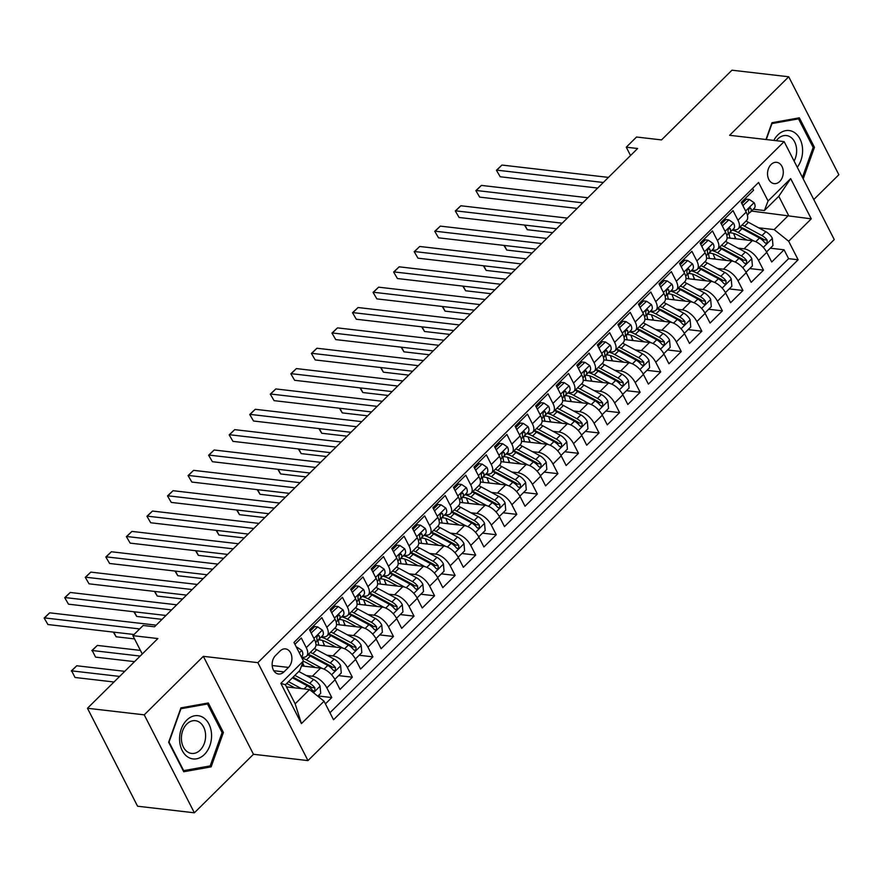 <?xml version="1.0" encoding="UTF-8"?>
<svg xmlns="http://www.w3.org/2000/svg" width="883" height="883" viewBox="0 0 883 883"><rect width="100%" height="100%" fill="white"/><g stroke="black" fill="none" stroke-linecap="round" stroke-linejoin="round"><path stroke-width="1.32" d="M771.069 164.514A10.717 7.837 96.6 0 0 767.702 175.993A10.717 7.837 96.6 0 0 774.17 183.631A10.717 7.837 96.6 0 0 779.744 181.457A10.717 7.837 96.6 0 0 783.111 169.966A10.717 7.837 96.6 0 0 776.643 162.329A10.717 7.837 96.6 0 0 771.069 164.514M813.784 199.547L838.85 174.735L788.729 76.777L731.941 70.198L661.533 139.911L636.544 137.02L626.268 147.196L630.539 155.529M307.979 760.594L834.258 239.558L784.137 141.611L257.858 662.647L307.979 760.594L253.465 754.281L203.344 656.334L144.238 714.844L194.37 812.802L253.465 754.281M194.37 812.802L137.582 806.223L87.461 708.265L157.869 638.552L132.88 635.661L142.262 654.005M144.238 714.844L87.461 708.265M752.625 188.355L753.574 190.231L741.245 202.439L746.19 212.097L737.967 220.242A13.4 6.755 45.3 0 1 738.309 228.708A13.4 6.755 45.3 0 1 734.303 229.779L732.758 229.602M737.967 220.242L733.022 210.584L720.683 222.792L725.627 232.45L717.404 240.595A13.4 6.755 45.3 0 1 717.747 249.061A13.4 6.755 45.3 0 1 713.74 250.132L712.195 249.955M717.404 240.595L712.46 230.938L700.131 243.145L705.075 252.803L696.853 260.949A13.4 6.755 45.3 0 1 697.195 269.414A13.4 6.755 45.3 0 1 693.188 270.485L691.643 270.308M696.853 260.949L691.908 251.291L679.568 263.498L684.513 273.156L676.29 281.302A13.4 6.755 45.3 0 1 676.632 289.767A13.4 6.755 45.3 0 1 672.625 290.838L671.08 290.662M676.29 281.302L671.345 271.633L659.016 283.851L663.961 293.509L655.738 301.655A13.4 6.755 45.3 0 1 656.08 310.121A13.4 6.755 45.3 0 1 652.073 311.191L650.528 311.015M655.738 301.655L650.793 291.986L638.453 304.205L643.398 313.862L635.175 322.008A13.4 6.755 45.3 0 1 635.517 330.474A13.4 6.755 45.3 0 1 631.511 331.544L629.965 331.368M635.175 322.008L630.23 312.339L617.901 324.558L622.846 334.216L614.623 342.361A13.4 6.755 45.3 0 1 614.965 350.827A13.4 6.755 45.3 0 1 610.948 351.898L609.413 351.721M614.623 342.361L609.678 332.692L597.338 344.911L602.283 354.569L594.06 362.714A13.4 6.755 45.3 0 1 594.402 371.18A13.4 6.755 45.3 0 1 590.396 372.251L588.851 372.074M594.06 362.714L589.116 353.045L576.787 365.264L581.731 374.922L573.509 383.067A13.4 6.755 45.3 0 1 573.84 391.533A13.4 6.755 45.3 0 1 569.833 392.604L568.299 392.427M573.509 383.067L568.564 373.399L556.224 385.617L561.169 395.275L552.946 403.421A13.4 6.755 45.3 0 1 553.288 411.886A13.4 6.755 45.3 0 1 549.281 412.957L547.736 412.78M552.946 403.421L548.001 393.752L535.661 405.97L540.606 415.628L532.383 423.774A13.4 6.755 45.3 0 1 532.725 432.24A13.4 6.755 45.3 0 1 528.718 433.31L527.184 433.134M532.383 423.774L527.438 414.105L515.109 426.323L520.054 435.981L511.831 444.127A13.4 6.755 45.3 0 1 512.173 452.593A13.4 6.755 45.3 0 1 508.166 453.663L506.621 453.487M511.831 444.127L506.886 434.458L494.546 446.677L499.491 456.334L491.268 464.48A13.4 6.755 45.3 0 1 491.61 472.946A13.4 6.755 45.3 0 1 487.604 474.016L486.058 473.84M491.268 464.48L486.323 454.811L473.994 467.03L478.939 476.688L470.716 484.833A13.4 6.755 45.3 0 1 471.058 493.299A13.4 6.755 45.3 0 1 467.052 494.37L465.507 494.193M470.716 484.833L465.771 475.164L453.432 487.383L458.376 497.041L450.153 505.186A13.4 6.755 45.3 0 1 450.496 513.652A13.4 6.755 45.3 0 1 446.489 514.723L444.944 514.546M450.153 505.186L445.209 495.518L432.88 507.736L437.825 517.394L429.602 525.54A13.4 6.755 45.3 0 1 429.944 534.005A13.4 6.755 45.3 0 1 425.937 535.076L424.392 534.899M429.602 525.54L424.657 515.871L412.317 528.089L417.262 537.747L409.039 545.893A13.4 6.755 45.3 0 1 409.381 554.358A13.4 6.755 45.3 0 1 405.374 555.429L403.829 555.252M409.039 545.893L404.094 536.224L391.765 548.442L396.71 558.1L388.487 566.246A13.4 6.755 45.3 0 1 388.829 574.712A13.4 6.755 45.3 0 1 384.822 575.782L383.277 575.606M388.487 566.246L383.542 556.577L371.202 568.795L376.147 578.453L367.924 586.599A13.4 6.755 45.3 0 1 368.266 595.065A13.4 6.755 45.3 0 1 364.26 596.135L362.714 595.959M367.924 586.599L362.979 576.93L350.65 589.149L355.595 598.806L347.372 606.952A13.4 6.755 45.3 0 1 347.714 615.418A13.4 6.755 45.3 0 1 343.697 616.489L342.163 616.301M347.372 606.952L342.427 597.283L330.087 609.502L335.032 619.16L326.809 627.305A13.4 6.755 45.3 0 1 327.151 635.771A13.4 6.755 45.3 0 1 323.145 636.842L321.6 636.654M326.809 627.305L321.865 617.636L309.536 629.844L314.48 639.513A13.4 6.755 45.3 0 1 314.823 647.979L306.6 656.124A13.4 6.755 45.3 0 1 302.582 657.195L301.456 657.062M325.408 703.872L331.787 697.559L318.046 695.97M301.556 665.914L320.562 668.111A13.4 6.755 45.3 0 1 335.065 679.755L340.01 689.413L352.35 677.206L338.608 675.616M315.971 644.844L341.125 647.758A13.4 6.755 -134.7 0 1 355.628 659.402L360.573 669.06L372.902 656.853L359.16 655.263M336.522 624.491L361.677 627.405A13.4 6.755 -134.7 0 1 376.18 639.049L381.125 648.707L393.465 636.5L379.723 634.91M357.085 604.138L382.24 607.051A13.4 6.755 -134.7 0 1 396.743 618.696L401.688 628.354L414.017 616.146L400.286 614.557M377.637 583.784L402.791 586.698A13.4 6.755 -134.7 0 1 417.295 598.343L422.24 608.001L434.579 595.793L420.838 594.204M398.2 563.431L423.354 566.345A13.4 6.755 -134.7 0 1 437.858 577.99L442.802 587.648L455.131 575.44L441.401 573.851M418.763 543.078L443.906 545.992A13.4 6.755 -134.7 0 1 458.409 557.637L463.354 567.294L475.694 555.087L461.952 553.498M439.315 522.725L464.469 525.639A13.4 6.755 -134.7 0 1 478.972 537.283L483.917 546.941L496.246 534.734L482.515 533.144M459.877 502.372L485.021 505.286A13.4 6.755 -134.7 0 1 499.535 516.93L504.48 526.588L516.809 514.381L503.067 512.791M480.429 482.019L505.584 484.933A13.4 6.755 -134.7 0 1 520.087 496.577L525.032 506.235L537.372 494.027L523.63 492.438M500.992 461.666L526.136 464.579A13.4 6.755 -134.7 0 1 540.65 476.224L545.595 485.882L557.924 473.674L544.182 472.085M521.544 441.312L546.698 444.226A13.4 6.755 -134.7 0 1 561.202 455.871L566.146 465.529L578.486 453.321L564.745 451.732M542.107 420.959L567.261 423.873A13.4 6.755 -134.7 0 1 581.765 435.518L586.709 445.187L599.038 432.968L585.297 431.379M562.659 400.606L587.813 403.52A13.4 6.755 -134.7 0 1 602.316 415.165L607.261 424.833L619.601 412.615L605.859 411.025M583.221 380.253L608.376 383.167A13.4 6.755 -134.7 0 1 622.879 394.811L627.824 404.48L640.153 392.262L626.411 390.672M603.773 359.9L628.928 362.814A13.4 6.755 -134.7 0 1 643.431 374.458L648.376 384.127L660.716 371.909L646.974 370.319M624.336 339.547L649.491 342.461A13.4 6.755 -134.7 0 1 663.994 354.105L668.939 363.774L681.268 351.555L667.526 349.966M644.888 319.193L670.042 322.107A13.4 6.755 -134.7 0 1 684.546 333.752L689.491 343.421L701.83 331.202L688.089 329.613M665.451 298.84L690.605 301.754A13.4 6.755 -134.7 0 1 705.109 313.399L710.053 323.068L722.382 310.849L708.652 309.26M686.003 278.487L711.157 281.401A13.4 6.755 -134.7 0 1 725.66 293.046L730.605 302.714L742.945 290.496L729.203 288.907M706.566 258.134L731.72 261.048A13.4 6.755 -134.7 0 1 746.223 272.692L751.168 282.361L763.497 270.143L749.766 268.553M132.88 635.661L143.156 625.484L154.514 626.798L637.625 148.51L626.268 147.196M283.962 671.897L288.487 667.416A10.386 7.594 96.6 0 0 291.743 656.301A10.386 7.594 96.6 0 0 285.474 648.895A10.386 7.594 96.6 0 0 280.088 651.003L275.562 655.484A10.386 7.594 96.6 0 0 272.306 666.61A10.386 7.594 96.6 0 0 278.564 674.005A10.386 7.594 96.6 0 0 283.962 671.897L273.796 670.716M764.391 210.529L768.067 200.993L758.574 182.461L293.973 642.438L303.454 660.97L299.79 670.506L285.397 684.755L295.154 703.817L309.547 689.568L324.05 701.212L333.531 719.744L798.133 259.768L788.651 241.236L774.148 229.591L788.541 215.342L778.784 196.28L764.391 210.529L753.309 209.249M768.067 200.993L790.671 178.609L811.267 218.852L788.651 241.236M324.05 701.212L301.434 723.596L280.849 683.354L303.454 660.97M738.033 248.145L744.049 248.84A13.4 6.755 45.3 0 1 758.552 260.485L763.497 270.143M727.128 237.792L752.272 240.695L744.049 248.84M717.482 268.498L723.497 269.194A13.4 6.755 45.3 0 1 738 280.838L742.945 290.496M696.919 288.851L702.934 289.547A13.4 6.755 45.3 0 1 717.438 301.191L722.382 310.849M676.367 309.205L682.382 309.9A13.4 6.755 45.3 0 1 696.886 321.544L701.83 331.202M655.804 329.558L661.82 330.253A13.4 6.755 45.3 0 1 676.323 341.898L681.268 351.555M635.252 349.911L641.268 350.606A13.4 6.755 45.3 0 1 655.771 362.251L660.716 371.909M614.689 370.264L620.705 370.959A13.4 6.755 45.3 0 1 635.208 382.604L640.153 392.262M594.138 390.617L600.153 391.312A13.4 6.755 45.3 0 1 614.656 402.957L619.601 412.615M573.575 410.97L579.59 411.666A13.4 6.755 45.3 0 1 594.093 423.31L599.038 432.968M553.012 431.323L559.038 432.019A13.4 6.755 45.3 0 1 573.542 443.663L578.486 453.321M532.46 451.677L538.475 452.372A13.4 6.755 45.3 0 1 552.979 464.016L557.924 473.674M511.897 472.03L517.913 472.725A13.4 6.755 45.3 0 1 532.427 484.37L537.372 494.027M491.345 492.383L497.361 493.078A13.4 6.755 45.3 0 1 511.864 504.723L516.809 514.381M470.782 512.736L476.798 513.431A13.4 6.755 45.3 0 1 491.301 525.076L496.246 534.734M450.231 533.089L456.246 533.785A13.4 6.755 45.3 0 1 470.749 545.429L475.694 555.087M429.668 553.442L435.683 554.138A13.4 6.755 45.3 0 1 450.187 565.771L455.131 575.44M409.116 573.795L415.131 574.491A13.4 6.755 45.3 0 1 429.635 586.124L434.579 595.793M388.553 594.149L394.569 594.844A13.4 6.755 45.3 0 1 409.072 606.478L414.017 616.146M368.001 614.502L374.017 615.197A13.4 6.755 45.3 0 1 388.52 626.831L393.465 636.5M347.438 634.844L353.454 635.55A13.4 6.755 45.3 0 1 367.957 647.184L372.902 656.853M326.887 655.197L332.902 655.903A13.4 6.755 45.3 0 1 347.405 667.537L352.35 677.206M306.324 675.55L312.339 676.257A13.4 6.755 45.3 0 1 326.842 687.89L331.787 697.559M329.955 712.736L788.596 258.664L784.06 249.79L770.318 248.2M752.272 240.695A13.4 6.755 -134.7 0 1 766.775 252.339L771.72 262.008L784.06 249.79M294.933 644.303L301.313 637.99L306.258 647.658A13.4 6.755 45.3 0 1 306.6 656.124M286.5 686.897L309.547 689.568M203.344 656.334L257.858 662.647M788.729 76.777L729.623 135.298L784.137 141.611M751.488 211.059L811.267 218.852M758.596 227.792L774.148 229.591M327.151 635.771L335.374 627.625A13.4 6.755 -134.7 0 0 335.032 619.16M347.714 615.418L355.937 607.272A13.4 6.755 -134.7 0 0 355.595 598.806M368.266 595.065L376.489 586.919A13.4 6.755 -134.7 0 0 376.147 578.453M388.829 574.712L397.052 566.566A13.4 6.755 -134.7 0 0 396.71 558.1M409.381 554.358L417.604 546.213A13.4 6.755 -134.7 0 0 417.262 537.747M429.944 534.005L438.167 525.86A13.4 6.755 -134.7 0 0 437.825 517.394M450.496 513.652L458.719 505.506A13.4 6.755 -134.7 0 0 458.376 497.041M471.058 493.299L479.281 485.153A13.4 6.755 -134.7 0 0 478.939 476.688M491.61 472.946L499.833 464.8A13.4 6.755 -134.7 0 0 499.491 456.334M512.173 452.593L520.396 444.458A13.4 6.755 -134.7 0 0 520.054 435.981M532.725 432.24L540.948 424.105A13.4 6.755 -134.7 0 0 540.606 415.628M553.288 411.886L561.511 403.752A13.4 6.755 -134.7 0 0 561.169 395.275M573.84 391.533L582.063 383.399A13.4 6.755 -134.7 0 0 581.731 374.922M594.402 371.18L602.625 363.045A13.4 6.755 -134.7 0 0 602.283 354.569M614.965 350.827L623.188 342.692A13.4 6.755 -134.7 0 0 622.846 334.216M635.517 330.474L643.74 322.339A13.4 6.755 -134.7 0 0 643.398 313.862M656.08 310.121L664.303 301.986A13.4 6.755 -134.7 0 0 663.961 293.509M676.632 289.767L684.855 281.633A13.4 6.755 -134.7 0 0 684.513 273.156M697.195 269.414L705.418 261.28A13.4 6.755 -134.7 0 0 705.075 252.803M717.747 249.061L725.969 240.927A13.4 6.755 -134.7 0 0 725.627 232.45M788.596 258.664L798.133 259.768M738.309 228.708L746.532 220.573A13.4 6.755 -134.7 0 0 746.19 212.097M285.397 684.755L280.849 683.354M295.154 703.817L301.434 723.596M790.671 178.609L778.784 196.28M211.125 766.863L223.41 732.471L208.322 702.967L180.927 707.857L168.642 742.25L183.741 771.753L211.125 766.863L207.273 766.411M803.188 178.841L814.446 147.329L799.358 117.825L771.963 122.715L765.969 139.503M221.975 732.305L223.41 732.471M813.011 147.163L814.446 147.329M296.677 647.725L297.141 647.272L301.898 650.528A8.874 4.47 45.3 0 1 302.063 656.003L301.302 656.753M139.68 628.928L44.547 617.912L49.68 612.824L156.181 625.153M134.05 634.502L47.936 624.535L44.15 618.034L49.68 612.824M47.936 624.535L44.15 618.034M297.141 647.272L296.401 647.184M317.814 696.201L320.706 693.332L320.054 686.003A8.874 4.47 -134.7 0 0 313.597 679.48L298.796 671.488M301.412 688.63L288.52 681.665M294.834 687.868L286.699 683.475M124.768 671.334L76.777 665.771L71.644 670.859L75.022 677.482L113.995 681.996M292.428 677.802L307.229 685.793A8.874 4.47 45.3 0 1 312.383 690.296L313.608 691.091L314.823 690.55L314.856 687.857A8.874 4.47 -134.7 0 0 309.69 683.354L294.889 675.363M293.068 677.162L309.944 686.268A4.525 2.285 45.3 0 1 311.589 687.471L314.856 687.857M75.022 677.482L71.644 670.859L119.624 676.422M71.247 670.981L76.777 665.771M186.766 720.098A21.777 15.916 96.6 0 0 182.207 750.539A21.777 15.916 96.6 0 0 204.381 754.512A21.777 15.916 96.6 0 0 208.94 724.082A21.777 15.916 96.6 0 0 186.766 720.098M186.832 724.038A16.49 12.042 96.6 0 0 181.655 741.698A16.49 12.042 96.6 0 0 191.611 753.442A16.49 12.042 96.6 0 0 200.165 750.097A16.49 12.042 96.6 0 0 205.342 732.437A16.49 12.042 96.6 0 0 195.397 720.694A16.49 12.042 96.6 0 0 186.832 724.038M222.108 732.57L210.198 765.892L183.664 770.627L169.039 742.051L180.949 708.729L207.483 703.983L222.108 732.57M204.536 703.652L207.483 703.983M797.261 167.262A21.777 15.916 96.6 0 0 802.581 149.315A21.777 15.916 96.6 0 0 791.223 130.982A21.777 15.916 96.6 0 0 773.817 140.419M794.093 161.07A16.49 12.042 96.6 0 0 796.632 149.768A16.49 12.042 96.6 0 0 786.433 135.552A16.49 12.042 96.6 0 0 776.312 140.706M795.572 118.499L798.519 118.841L813.144 147.428L802.437 177.384M766.278 139.536L771.985 123.576L798.519 118.841M311.125 632.979L317.692 626.919L322.461 630.175A8.874 4.47 45.3 0 1 322.615 635.65L318.708 639.524A8.874 4.47 -134.7 0 0 319.293 635.992L318.509 635.241M311.522 633.023L311.611 633.906M317.692 626.919L314.745 626.577L310.165 631.102M171.6 609.899L65.099 597.559L70.243 592.471L176.732 604.811M316.898 640.793L318.377 639.789A8.874 4.47 -134.7 0 0 318.708 639.524M317.394 635.771L319.293 635.992C317.792 634.811 316.975 635.628 316.82 638.442A8.874 4.47 45.3 0 1 316.246 641.963L315.661 642.548M165.971 615.473L68.488 604.182L64.713 597.681L70.243 592.471M68.488 604.182L64.713 597.681M331.688 612.625L338.255 606.566L343.012 609.822A8.874 4.47 45.3 0 1 343.178 615.296L339.271 619.171A8.874 4.47 -134.7 0 0 339.845 615.639L339.072 614.888M332.085 612.67L332.163 613.553M338.255 606.566L335.297 606.224L330.728 610.749M192.152 589.546L85.662 577.206L90.794 572.118L197.295 584.458M337.449 620.44L338.94 619.436A8.874 4.47 -134.7 0 0 339.271 619.171M337.957 615.418L339.845 615.639C338.355 614.458 337.527 615.274 337.383 618.089A8.874 4.47 45.3 0 1 336.798 621.61L336.213 622.195M186.523 595.12L89.051 583.829L85.265 577.327L90.794 572.118M89.051 583.829L85.265 577.327M352.251 592.272L358.807 586.213L363.575 589.469A8.874 4.47 45.3 0 1 363.73 594.943L359.822 598.817A8.874 4.47 -134.7 0 0 360.407 595.285L359.624 594.535M352.637 592.316L352.725 593.199M358.807 586.213L355.86 585.87L351.291 590.396M212.715 569.193L106.214 556.853L111.357 551.765L217.847 564.105M358.012 600.087L359.491 599.082A8.874 4.47 -134.7 0 0 359.822 598.817M358.509 595.065L360.407 595.285C358.906 594.104 358.09 594.921 357.935 597.736A8.874 4.47 45.3 0 1 357.361 601.257L356.776 601.842M207.086 574.767L109.602 563.475L105.828 556.974L111.357 551.765M109.602 563.475L105.828 556.974M372.803 571.919L379.37 565.86L384.127 569.116A8.874 4.47 45.3 0 1 384.293 574.59L380.385 578.464A8.874 4.47 -134.7 0 0 380.959 574.932L380.187 574.182M373.2 571.963L373.277 572.846M379.37 565.86L376.412 565.517L371.842 570.043M233.267 548.84L126.777 536.5L131.92 531.411L238.41 543.751M378.564 579.734L380.054 578.74A8.874 4.47 -134.7 0 0 380.385 578.464M379.072 574.712L380.959 574.932C379.469 573.751 378.641 574.568 378.498 577.383A8.874 4.47 45.3 0 1 377.913 580.904L377.328 581.489M227.637 554.414L130.165 543.122L126.379 536.621L131.92 531.411M130.165 543.122L126.379 536.621M334.458 678.641L335.099 679.082L341.268 672.978L340.606 665.65A8.874 4.47 -134.7 0 0 334.16 659.126L316.732 649.722A25.629 12.914 -134.7 0 0 314.271 648.519M302.703 662.923A21.269 10.728 -134.7 0 0 303.631 664.976A10.552 5.32 45.3 0 1 304.171 666.212M322.394 668.508L306.456 659.899A25.629 12.914 -134.7 0 0 301.865 657.857M315.386 667.515L306.699 662.824A21.269 10.728 -134.7 0 0 303.333 661.29M140.43 650.407L97.34 645.418L92.196 650.506L95.585 657.129L134.558 661.643M307.902 654.833A25.629 12.914 45.3 0 1 310.352 656.036L327.781 665.44A8.874 4.47 45.3 0 1 332.946 669.943L334.171 670.738L335.374 670.197L335.408 667.504A8.874 4.47 -134.7 0 0 330.253 663.001L312.825 653.586A25.629 12.914 -134.7 0 0 310.363 652.382M308.244 654.491A21.269 10.728 45.3 0 1 313.068 656.51L330.496 665.914A4.525 2.285 45.3 0 1 332.14 667.118L335.408 667.504M95.585 657.129L92.196 650.506L140.187 656.069M91.799 650.628L97.34 645.418M355.01 658.288L355.661 658.729L361.82 652.625L361.169 645.296A8.874 4.47 -134.7 0 0 354.712 638.773L337.284 629.369A25.629 12.914 -134.7 0 0 334.834 628.166M322.56 640.484A21.269 10.728 -134.7 0 0 324.182 644.623A10.552 5.32 45.3 0 1 324.723 645.859M342.957 648.155L327.008 639.546A25.629 12.914 -134.7 0 0 321.147 637.107M335.948 647.162L327.251 642.471A21.269 10.728 -134.7 0 0 318.299 639.844M113.786 632.162L116.137 636.775L134.536 638.906M328.465 634.48A25.629 12.914 45.3 0 1 330.915 635.683L348.344 645.087A8.874 4.47 45.3 0 1 353.498 649.59L354.734 650.385L355.937 649.844L355.97 647.151A8.874 4.47 -134.7 0 0 350.805 642.647L333.377 633.232A25.629 12.914 -134.7 0 0 330.926 632.029M318.906 645.186A21.269 10.728 45.3 0 1 318.046 640.009M328.796 634.137A21.269 10.728 45.3 0 1 333.631 636.157L351.059 645.561A4.525 2.285 45.3 0 1 352.703 646.764L355.97 647.151M116.137 636.775L113.3 632.107M375.573 637.934L376.213 638.376L382.383 632.272L381.732 624.943A8.874 4.47 -134.7 0 0 375.275 618.42L357.847 609.016A25.629 12.914 -134.7 0 0 355.385 607.813M343.112 620.131A21.269 10.728 -134.7 0 0 344.745 624.27A10.552 5.32 45.3 0 1 345.286 625.506M363.509 627.802L347.571 619.193A25.629 12.914 -134.7 0 0 341.71 616.753M356.5 626.809L347.814 622.118A21.269 10.728 -134.7 0 0 338.862 619.491M134.337 611.809L136.699 616.422L162.042 619.358M349.017 614.126A25.629 12.914 45.3 0 1 351.467 615.33L368.895 624.734A8.874 4.47 45.3 0 1 374.061 629.237L375.286 630.032L376.489 629.491L376.522 626.798A8.874 4.47 -134.7 0 0 371.368 622.294L353.94 612.879A25.629 12.914 -134.7 0 0 351.489 611.676M339.458 624.833A21.269 10.728 45.3 0 1 338.608 619.656M349.359 613.784A21.269 10.728 45.3 0 1 354.182 615.804L371.611 625.208A4.525 2.285 45.3 0 1 373.255 626.411L376.522 626.798M136.699 616.422L133.852 611.753M396.125 617.581L396.776 618.023L402.935 611.919L402.284 604.59A8.874 4.47 -134.7 0 0 395.827 598.067L378.399 588.663A25.629 12.914 -134.7 0 0 375.948 587.46M363.675 599.778A21.269 10.728 -134.7 0 0 365.297 603.917A10.552 5.32 45.3 0 1 365.838 605.153M384.072 607.449L368.123 598.84A25.629 12.914 -134.7 0 0 362.262 596.4M377.063 606.455L368.377 601.765A21.269 10.728 -134.7 0 0 359.414 599.138M154.9 591.455L157.262 596.069L182.604 599.005M369.58 593.773A25.629 12.914 45.3 0 1 372.03 594.976L389.458 604.38A8.874 4.47 45.3 0 1 394.613 608.884L395.849 609.678L397.052 609.138L397.085 606.444A8.874 4.47 -134.7 0 0 391.92 601.941L374.502 592.526A25.629 12.914 -134.7 0 0 372.041 591.323M360.021 604.48A21.269 10.728 45.3 0 1 359.16 599.303M369.911 593.431A21.269 10.728 45.3 0 1 374.745 595.451L392.173 604.855A4.525 2.285 45.3 0 1 393.818 606.058L397.085 606.444M157.262 596.069L154.415 591.4M393.365 551.566L399.922 545.506L404.69 548.762A8.874 4.47 45.3 0 1 404.844 554.237L400.948 558.111A8.874 4.47 -134.7 0 0 401.522 554.579L400.739 553.84M393.763 551.61L393.84 552.493M399.922 545.506L396.975 545.164L392.405 549.69M253.829 528.487L147.329 516.147L152.472 511.058L258.973 523.398M399.127 559.38L400.606 558.387A8.874 4.47 -134.7 0 0 400.948 558.111M399.624 554.369L401.522 554.579C400.021 553.398 399.204 554.215 399.05 557.03A8.874 4.47 45.3 0 1 398.476 560.55L397.891 561.135M248.2 534.06L150.717 522.769L146.942 516.268L152.472 511.058M150.717 522.769L146.942 516.268M416.688 597.228L417.328 597.67L423.498 591.566L422.847 584.237A8.874 4.47 -134.7 0 0 416.39 577.714L398.961 568.31A25.629 12.914 -134.7 0 0 396.511 567.107M384.226 579.425A21.269 10.728 -134.7 0 0 385.86 583.564A10.552 5.32 45.3 0 1 386.401 584.8M404.624 587.096L388.686 578.486A25.629 12.914 -134.7 0 0 382.825 576.047M397.626 586.102L388.928 581.411A21.269 10.728 -134.7 0 0 379.977 578.784M175.452 571.102L177.814 575.716L203.156 578.652M390.131 573.42A25.629 12.914 45.3 0 1 392.593 574.623L410.01 584.027A8.874 4.47 45.3 0 1 415.176 588.531L416.401 589.325L417.604 588.784L417.637 586.091A8.874 4.47 -134.7 0 0 412.482 581.588L395.054 572.173A25.629 12.914 -134.7 0 0 392.604 570.97M380.573 584.127A21.269 10.728 45.3 0 1 379.723 578.95M390.474 573.078A21.269 10.728 45.3 0 1 395.297 575.098L412.725 584.502A4.525 2.285 45.3 0 1 414.37 585.705L417.637 586.091M177.814 575.716L174.966 571.047M413.917 531.213L420.485 525.153L425.242 528.409A8.874 4.47 45.3 0 1 425.407 533.884L421.5 537.758A8.874 4.47 -134.7 0 0 422.074 534.226L421.301 533.487M414.315 531.257L414.392 532.14M420.485 525.153L417.527 524.811L412.957 529.336M274.381 508.133L167.891 495.793L173.035 490.705L279.525 503.045M419.69 539.027L421.169 538.034A8.874 4.47 -134.7 0 0 421.5 537.758M420.187 534.016L422.074 534.226C420.584 533.045 419.767 533.862 419.613 536.676A8.874 4.47 45.3 0 1 419.039 540.197L418.443 540.782M268.752 513.707L171.28 502.416L167.494 495.915L173.035 490.705M171.28 502.416L167.494 495.915M437.24 576.875L437.891 577.316L444.05 571.213L443.398 563.884A8.874 4.47 -134.7 0 0 436.942 557.361L419.513 547.957A25.629 12.914 -134.7 0 0 417.063 546.754M404.789 559.071A21.269 10.728 -134.7 0 0 406.423 563.211A10.552 5.32 45.3 0 1 406.953 564.447M425.187 566.743L409.237 558.133A25.629 12.914 -134.7 0 0 403.388 555.694M418.178 565.749L409.491 561.058A21.269 10.728 -134.7 0 0 400.529 558.431M196.015 550.749L198.377 555.363L223.719 558.299M410.694 553.067A25.629 12.914 45.3 0 1 413.145 554.27L430.573 563.674A8.874 4.47 45.3 0 1 435.727 568.177L436.964 568.983L438.167 568.442L438.2 565.738A8.874 4.47 -134.7 0 0 433.045 561.235L415.617 551.82A25.629 12.914 -134.7 0 0 413.156 550.617M401.136 563.773A21.269 10.728 45.3 0 1 400.286 558.597M411.025 552.725A21.269 10.728 45.3 0 1 415.86 554.745L433.288 564.149A4.525 2.285 45.3 0 1 434.933 565.352L438.2 565.738M198.377 555.363L195.529 550.694M434.48 510.86L441.036 504.8L445.805 508.056A8.874 4.47 45.3 0 1 445.959 513.531L442.063 517.405A8.874 4.47 -134.7 0 0 442.637 513.873L441.853 513.133M434.877 510.904L434.955 511.787M441.036 504.8L438.089 504.458L433.52 508.983M294.944 487.78L188.454 475.44L193.587 470.352L300.088 482.692M440.242 518.674L441.721 517.681A8.874 4.47 -134.7 0 0 442.063 517.405M440.738 513.663L442.637 513.873C441.147 512.692 440.319 513.509 440.164 516.323A8.874 4.47 45.3 0 1 439.591 519.844L439.006 520.429M289.315 493.354L191.832 482.063L188.057 475.562L193.587 470.352M191.832 482.063L188.057 475.562M457.802 556.533L458.443 556.963L464.613 550.86L463.961 543.531A8.874 4.47 -134.7 0 0 457.504 537.007L440.076 527.604A25.629 12.914 -134.7 0 0 437.626 526.4M425.341 538.718A21.269 10.728 -134.7 0 0 426.975 542.857A10.552 5.32 45.3 0 1 427.515 544.094M445.738 546.389L429.8 537.78A25.629 12.914 -134.7 0 0 423.939 535.341M438.741 545.396L430.043 540.705A21.269 10.728 -134.7 0 0 421.092 538.078M216.567 530.396L218.929 535.01L244.271 537.946M431.246 532.714A25.629 12.914 45.3 0 1 433.708 533.917L451.136 543.321A8.874 4.47 45.3 0 1 456.29 547.824L457.515 548.63L458.73 548.089L458.752 545.385A8.874 4.47 -134.7 0 0 453.597 540.882L436.169 531.467A25.629 12.914 -134.7 0 0 433.719 530.264M421.688 543.42A21.269 10.728 45.3 0 1 420.838 538.244M431.588 532.372A21.269 10.728 45.3 0 1 436.423 534.392L453.84 543.796A4.525 2.285 45.3 0 1 455.485 544.999L458.752 545.385M218.929 535.01L216.081 530.341M455.032 490.506L461.599 484.447L466.367 487.703A8.874 4.47 45.3 0 1 466.522 493.178L462.615 497.052A8.874 4.47 -134.7 0 0 463.189 493.52L462.416 492.78M455.429 490.551L455.507 491.434M461.599 484.447L458.641 484.105L454.072 488.63M315.496 467.427L209.006 455.087L214.15 449.999L320.639 462.339M460.805 498.321L462.284 497.328A8.874 4.47 -134.7 0 0 462.615 497.052M461.301 493.31L463.189 493.52C461.699 492.339 460.882 493.156 460.727 495.97A8.874 4.47 45.3 0 1 460.153 499.491L459.557 500.076M309.867 473.001L212.395 461.71L208.609 455.209L214.15 449.999M212.395 461.71L208.609 455.209M478.354 536.18L479.005 536.61L485.175 530.506L484.513 523.178A8.874 4.47 -134.7 0 0 478.056 516.654L460.639 507.25A25.629 12.914 -134.7 0 0 458.178 506.047M445.904 518.365A21.269 10.728 -134.7 0 0 447.538 522.504A10.552 5.32 45.3 0 1 448.078 523.74M466.301 526.036L450.352 517.427A25.629 12.914 -134.7 0 0 444.502 514.988M459.292 525.043L450.606 520.352A21.269 10.728 -134.7 0 0 441.655 517.725M237.13 510.043L239.492 514.657L264.834 517.593M451.809 512.361A25.629 12.914 45.3 0 1 454.259 513.564L471.688 522.968A8.874 4.47 45.3 0 1 476.842 527.471L478.078 528.277L479.281 527.736L479.314 525.032A8.874 4.47 -134.7 0 0 474.16 520.529L456.732 511.114A25.629 12.914 -134.7 0 0 454.27 509.91M442.251 523.067A21.269 10.728 45.3 0 1 441.401 517.891M452.14 512.019A21.269 10.728 45.3 0 1 456.975 514.038L474.403 523.453A4.525 2.285 45.3 0 1 476.047 524.645L479.314 525.032M239.492 514.657L236.644 509.988M475.595 470.153L482.151 464.094L486.919 467.35A8.874 4.47 45.3 0 1 487.085 472.835L483.178 476.699A8.874 4.47 -134.7 0 0 483.752 473.167L482.979 472.427M475.992 470.197L476.069 471.081M482.151 464.094L479.204 463.752L474.635 468.277M336.059 447.074L229.569 434.734L234.701 429.646L341.202 441.986M481.356 477.968L482.835 476.975A8.874 4.47 -134.7 0 0 483.178 476.699M481.853 472.957L483.752 473.167C482.261 471.986 481.434 472.802 481.279 475.617A8.874 4.47 45.3 0 1 480.705 479.138L480.12 479.723M330.43 452.648L232.946 441.357L229.172 434.855L234.701 429.646M232.946 441.357L229.172 434.855M498.917 515.827L499.557 516.268L505.727 510.153L505.076 502.824A8.874 4.47 -134.7 0 0 498.619 496.312L481.191 486.897A25.629 12.914 -134.7 0 0 478.741 485.694M466.456 498.012A21.269 10.728 -134.7 0 0 468.089 502.151A10.552 5.32 45.3 0 1 468.63 503.387M486.853 505.683L470.915 497.074A25.629 12.914 -134.7 0 0 465.054 494.635M479.855 504.69L471.158 499.999A21.269 10.728 -134.7 0 0 462.206 497.372M257.681 489.69L260.043 494.303L285.386 497.239M472.361 492.008A25.629 12.914 45.3 0 1 474.822 493.211L492.25 502.615A8.874 4.47 45.3 0 1 497.405 507.118L498.63 507.924L499.844 507.383L499.866 504.679A8.874 4.47 -134.7 0 0 494.712 500.175L477.284 490.76A25.629 12.914 -134.7 0 0 474.833 489.557M462.802 502.714A21.269 10.728 45.3 0 1 461.952 497.548M472.703 491.665A21.269 10.728 45.3 0 1 477.537 493.685L494.966 503.1A4.525 2.285 45.3 0 1 496.599 504.292L499.866 504.679M260.043 494.303L257.196 489.635M496.147 449.8L502.714 443.741L507.482 446.997A8.874 4.47 45.3 0 1 507.637 452.482L503.729 456.345A8.874 4.47 -134.7 0 0 504.303 452.813L503.531 452.074M496.544 449.844L496.621 450.727M502.714 443.741L499.756 443.398L495.186 447.924M356.622 426.721L250.121 414.381L255.264 409.293L361.754 421.632M501.919 457.615L503.398 456.621A8.874 4.47 -134.7 0 0 503.729 456.345M502.416 452.604L504.303 452.813C502.813 451.632 501.997 452.449 501.842 455.264A8.874 4.47 45.3 0 1 501.268 458.785L500.683 459.37M350.981 432.295L253.509 421.003L249.723 414.502L255.264 409.293M253.509 421.003L249.723 414.502M519.469 495.473L520.12 495.915L526.29 489.8L525.628 482.471A8.874 4.47 -134.7 0 0 519.182 475.959L501.754 466.544A25.629 12.914 -134.7 0 0 499.292 465.341M487.019 477.659A21.269 10.728 -134.7 0 0 488.652 481.798A10.552 5.32 45.3 0 1 489.193 483.034M507.416 485.33L491.467 476.721A25.629 12.914 -134.7 0 0 485.617 474.281M500.407 484.337L491.721 479.646A21.269 10.728 -134.7 0 0 482.769 477.019M278.244 469.337L280.606 473.95L305.948 476.886M492.924 471.654A25.629 12.914 45.3 0 1 495.374 472.858L512.802 482.261A8.874 4.47 45.3 0 1 517.968 486.765L519.193 487.571L520.396 487.03L520.429 484.326A8.874 4.47 -134.7 0 0 515.275 479.822L497.846 470.407A25.629 12.914 -134.7 0 0 495.385 469.215M483.365 482.361A21.269 10.728 45.3 0 1 482.515 477.195M493.255 471.312A21.269 10.728 45.3 0 1 498.089 473.332L515.517 482.747A4.525 2.285 45.3 0 1 517.162 483.939L520.429 484.326M280.606 473.95L277.759 469.281M516.71 429.447L523.266 423.387L528.034 426.644A8.874 4.47 45.3 0 1 528.2 432.129L524.292 435.992A8.874 4.47 -134.7 0 0 524.866 432.46L524.094 431.721M517.107 429.491L517.184 430.374M523.266 423.387L520.319 423.045L515.749 427.571M377.173 406.368L270.684 394.028L275.816 388.939L382.317 401.279M522.471 437.262L523.95 436.268A8.874 4.47 -134.7 0 0 524.292 435.992M522.979 432.251L524.866 432.46C523.376 431.279 522.548 432.096 522.394 434.911A8.874 4.47 45.3 0 1 521.82 438.432L521.235 439.017M371.544 411.942L274.072 400.65L270.286 394.149L275.816 388.939M274.072 400.65L270.286 394.149M540.032 475.12L540.672 475.562L546.842 469.447L546.191 462.118A8.874 4.47 -134.7 0 0 539.734 455.606L522.306 446.191A25.629 12.914 -134.7 0 0 519.855 444.988M507.57 457.306A21.269 10.728 -134.7 0 0 509.204 461.445A10.552 5.32 45.3 0 1 509.745 462.681M527.968 464.977L512.03 456.368A25.629 12.914 -134.7 0 0 506.169 453.928M520.97 463.983L512.272 459.292A21.269 10.728 -134.7 0 0 503.321 456.666M298.796 448.983L301.158 453.597L326.5 456.533M513.476 451.301A25.629 12.914 45.3 0 1 515.937 452.504L533.365 461.908A8.874 4.47 45.3 0 1 538.52 466.412L539.745 467.217L540.959 466.677L540.992 463.972A8.874 4.47 -134.7 0 0 535.826 459.469L518.398 450.054A25.629 12.914 -134.7 0 0 515.948 448.862M503.928 462.008A21.269 10.728 45.3 0 1 503.067 456.842M513.818 450.959A21.269 10.728 45.3 0 1 518.652 452.979L536.08 462.394A4.525 2.285 45.3 0 1 537.714 463.586L540.992 463.972M301.158 453.597L298.322 448.928M537.261 409.094L543.829 403.034L548.597 406.29A8.874 4.47 45.3 0 1 548.751 411.776L544.844 415.639A8.874 4.47 -134.7 0 0 545.418 412.118L544.645 411.368M537.659 409.138L537.736 410.021M543.829 403.034L540.882 402.692L536.301 407.218M397.736 386.014L291.235 373.675L296.379 368.586L402.869 380.926M543.034 416.908L544.513 415.915A8.874 4.47 -134.7 0 0 544.844 415.639M543.531 411.897L545.418 412.118C543.928 410.926 543.111 411.743 542.957 414.557A8.874 4.47 45.3 0 1 542.383 418.078L541.798 418.663M392.107 391.588L294.624 380.297L290.838 373.796L296.379 368.586M294.624 380.297L290.838 373.796M560.595 454.767L561.235 455.209L567.405 449.094L566.743 441.765A8.874 4.47 -134.7 0 0 560.297 435.253L542.868 425.838A25.629 12.914 -134.7 0 0 540.407 424.635M528.133 436.964A21.269 10.728 -134.7 0 0 529.767 441.092A10.552 5.32 45.3 0 1 530.308 442.328M548.531 444.624L532.581 436.014A25.629 12.914 -134.7 0 0 526.732 433.575M541.522 443.63L532.835 438.939A21.269 10.728 -134.7 0 0 523.884 436.312M319.359 428.63L321.721 433.244L347.063 436.18M534.038 430.948A25.629 12.914 45.3 0 1 536.489 432.151L553.917 441.555A8.874 4.47 45.3 0 1 559.082 446.058L560.308 446.864L561.511 446.323L561.544 443.619A8.874 4.47 -134.7 0 0 556.389 439.116L538.961 429.701A25.629 12.914 -134.7 0 0 536.5 428.509M524.48 441.655A21.269 10.728 45.3 0 1 523.63 436.489M534.381 430.606A21.269 10.728 45.3 0 1 539.204 432.626L556.632 442.041A4.525 2.285 45.3 0 1 558.277 443.233L561.544 443.619M321.721 433.244L318.873 428.575M557.824 388.741L564.392 382.681L569.149 385.937A8.874 4.47 45.3 0 1 569.314 391.423L565.407 395.286A8.874 4.47 -134.7 0 0 565.981 391.765L565.208 391.014M558.222 388.785L558.299 389.668M564.392 382.681L561.433 382.339L556.864 386.864M418.288 365.661L311.798 353.321L316.931 348.233L423.432 360.573M563.586 396.555L565.065 395.562A8.874 4.47 -134.7 0 0 565.407 395.286M564.094 391.544L565.981 391.765C564.491 390.573 563.663 391.39 563.52 394.204A8.874 4.47 45.3 0 1 562.935 397.725L562.35 398.31M412.659 371.235L315.187 359.944L311.401 353.443L316.931 348.233M315.187 359.944L311.401 353.443M581.146 434.414L581.787 434.855L587.957 428.741L587.305 421.412A8.874 4.47 -134.7 0 0 580.848 414.9L563.42 405.485A25.629 12.914 -134.7 0 0 560.97 404.282M548.685 416.61A21.269 10.728 -134.7 0 0 550.319 420.738A10.552 5.32 45.3 0 1 550.86 421.975M569.094 424.27L553.144 415.661A25.629 12.914 -134.7 0 0 547.283 413.222M562.085 423.277L553.387 418.586A21.269 10.728 -134.7 0 0 544.436 415.959M339.911 408.277L342.273 412.891L367.615 415.827M554.59 410.595A25.629 12.914 45.3 0 1 557.052 411.798L574.48 421.202A8.874 4.47 45.3 0 1 579.634 425.705L580.859 426.511L582.074 425.97L582.107 423.266A8.874 4.47 -134.7 0 0 576.941 418.763L559.513 409.359A25.629 12.914 -134.7 0 0 557.063 408.156M545.043 421.301A21.269 10.728 45.3 0 1 544.182 416.136M554.932 410.264A21.269 10.728 45.3 0 1 559.767 412.273L577.195 421.688A4.525 2.285 45.3 0 1 578.84 422.891L582.107 423.266M342.273 412.891L339.436 408.222M578.376 368.388L584.943 362.328L589.712 365.584A8.874 4.47 45.3 0 1 589.866 371.07L585.959 374.933A8.874 4.47 -134.7 0 0 586.544 371.412L585.76 370.661M578.773 368.432L578.851 369.315M584.943 362.328L581.996 361.986L577.416 366.511M438.851 345.308L332.35 332.968L337.494 327.88L443.983 340.22M584.149 376.202L585.628 375.209A8.874 4.47 -134.7 0 0 585.959 374.933M584.645 371.191L586.544 371.412C585.043 370.22 584.226 371.037 584.071 373.851A8.874 4.47 45.3 0 1 583.497 377.372L582.912 377.957M433.222 350.882L335.739 339.591L331.953 333.09L337.494 327.88M335.739 339.591L331.953 333.09M601.709 414.061L602.349 414.502L608.519 408.387L607.857 401.059A8.874 4.47 -134.7 0 0 601.411 394.546L583.983 385.131A25.629 12.914 -134.7 0 0 581.522 383.928M569.248 396.257A21.269 10.728 -134.7 0 0 570.882 400.385A10.552 5.32 45.3 0 1 571.422 401.622M589.645 403.917L573.696 395.308A25.629 12.914 -134.7 0 0 567.846 392.869M582.637 402.924L573.95 398.233A21.269 10.728 -134.7 0 0 564.999 395.606M360.474 387.924L362.836 392.538L388.178 395.474M575.153 390.242A25.629 12.914 45.3 0 1 577.603 391.445L595.032 400.849A8.874 4.47 45.3 0 1 600.197 405.352L601.422 406.158L602.625 405.617L602.659 402.913A8.874 4.47 -134.7 0 0 597.504 398.41L580.076 389.006A25.629 12.914 -134.7 0 0 577.614 387.803M565.595 400.948A21.269 10.728 45.3 0 1 564.745 395.783M575.495 389.911A21.269 10.728 45.3 0 1 580.319 391.92L597.747 401.335A4.525 2.285 45.3 0 1 599.391 402.538L602.659 402.913M362.836 392.538L359.988 387.869M598.939 348.034L605.506 341.975L610.263 345.231A8.874 4.47 45.3 0 1 610.429 350.717L606.522 354.58A8.874 4.47 -134.7 0 0 607.096 351.059L606.323 350.308M599.336 348.079L599.414 348.962M605.506 341.975L602.548 341.633L597.979 346.158M459.403 324.955L352.913 312.615L358.045 307.527L464.546 319.867M604.7 355.849L606.191 354.856A8.874 4.47 -134.7 0 0 606.522 354.58M605.208 350.838L607.096 351.059C605.606 349.867 604.778 350.683 604.634 353.498A8.874 4.47 45.3 0 1 604.049 357.019L603.464 357.604M453.774 330.529L356.302 319.238L352.516 312.737L358.045 307.527M356.302 319.238L352.516 312.737M622.261 393.708L622.912 394.149L629.071 388.034L628.42 380.705A8.874 4.47 -134.7 0 0 621.963 374.193L604.535 364.778A25.629 12.914 -134.7 0 0 602.085 363.575M589.8 375.904A21.269 10.728 -134.7 0 0 591.433 380.032A10.552 5.32 45.3 0 1 591.974 381.268M610.208 383.564L594.259 374.955A25.629 12.914 -134.7 0 0 588.398 372.516M603.199 382.571L594.502 377.88A21.269 10.728 -134.7 0 0 585.55 375.253M381.026 367.571L383.388 372.185L408.73 375.12M595.705 369.889A25.629 12.914 45.3 0 1 598.166 371.092L615.594 380.496A8.874 4.47 45.3 0 1 620.749 384.999L621.974 385.805L623.188 385.264L623.221 382.56A8.874 4.47 -134.7 0 0 618.056 378.056L600.628 368.652A25.629 12.914 -134.7 0 0 598.177 367.449M586.157 380.595A21.269 10.728 45.3 0 1 585.297 375.43M596.047 369.558A21.269 10.728 45.3 0 1 600.881 371.566L618.31 380.981A4.525 2.285 45.3 0 1 619.954 382.184L623.221 382.56M383.388 372.185L380.551 367.516M619.502 327.681L626.058 321.622L630.826 324.878A8.874 4.47 45.3 0 1 630.981 330.363L627.073 334.227A8.874 4.47 -134.7 0 0 627.658 330.706L626.875 329.955M619.888 327.725L619.976 328.608M626.058 321.622L623.111 321.28L618.541 325.805M479.966 304.602L373.465 292.262L378.608 287.174L485.098 299.514M625.263 335.496L626.742 334.502A8.874 4.47 -134.7 0 0 627.073 334.227M625.76 330.485L627.658 330.706C626.157 329.514 625.341 330.33 625.186 333.145A8.874 4.47 45.3 0 1 624.612 336.666L624.027 337.251M474.337 310.176L376.853 298.884L373.079 292.383L378.608 287.174M376.853 298.884L373.079 292.383M642.824 373.354L643.464 373.796L649.634 367.681L648.983 360.352A8.874 4.47 -134.7 0 0 642.526 353.84L625.098 344.425A25.629 12.914 -134.7 0 0 622.636 343.222M610.363 355.551A21.269 10.728 -134.7 0 0 611.996 359.679A10.552 5.32 45.3 0 1 612.537 360.915M630.76 363.211L614.822 354.602A25.629 12.914 -134.7 0 0 608.961 352.162M623.751 362.218L615.065 357.527A21.269 10.728 -134.7 0 0 606.113 354.9M401.588 347.218L403.95 351.831L429.293 354.767M616.268 349.536A25.629 12.914 45.3 0 1 618.718 350.739L636.146 360.143A8.874 4.47 45.3 0 1 641.312 364.646L642.537 365.452L643.74 364.911L643.773 362.207A8.874 4.47 -134.7 0 0 638.619 357.703L621.19 348.299A25.629 12.914 -134.7 0 0 618.74 347.096M606.709 360.242A21.269 10.728 45.3 0 1 605.859 355.076M616.61 349.204A21.269 10.728 45.3 0 1 621.433 351.213L638.862 360.628A4.525 2.285 45.3 0 1 640.506 361.831L643.773 362.207M403.95 351.831L401.103 347.162M640.054 307.328L646.621 301.269L651.378 304.525A8.874 4.47 45.3 0 1 651.544 310.01L647.636 313.873A8.874 4.47 -134.7 0 0 648.21 310.352L647.438 309.602M640.451 307.372L640.528 308.255M646.621 301.269L643.663 300.926L639.093 305.452M500.518 284.249L394.028 271.909L399.171 266.821L505.661 279.16M645.815 315.143L647.305 314.149A8.874 4.47 -134.7 0 0 647.636 313.873M646.323 310.132L648.21 310.352C646.72 309.16 645.892 309.977 645.749 312.792A8.874 4.47 45.3 0 1 645.164 316.313L644.579 316.898M494.888 289.823L397.416 278.531L393.63 272.03L399.171 266.821M397.416 278.531L393.63 272.03M663.376 353.001L664.027 353.443L670.186 347.339L669.535 339.999A8.874 4.47 -134.7 0 0 663.078 333.487L645.65 324.072A25.629 12.914 -134.7 0 0 643.199 322.869M630.926 335.198A21.269 10.728 -134.7 0 0 632.548 339.326A10.552 5.32 45.3 0 1 633.089 340.562M651.323 342.858L635.374 334.249A25.629 12.914 -134.7 0 0 629.513 331.809M644.314 341.864L635.617 337.174A21.269 10.728 -134.7 0 0 626.665 334.547M422.151 326.865L424.513 331.478L449.844 334.414M636.831 329.182A25.629 12.914 45.3 0 1 639.281 330.385L656.709 339.789A8.874 4.47 45.3 0 1 661.864 344.293L663.1 345.098L664.303 344.558L664.336 341.853A8.874 4.47 -134.7 0 0 659.171 337.35L641.742 327.946A25.629 12.914 -134.7 0 0 639.292 326.743M627.272 339.889A21.269 10.728 45.3 0 1 626.411 334.723M637.162 328.851A21.269 10.728 45.3 0 1 641.996 330.86L659.424 340.275A4.525 2.285 45.3 0 1 661.069 341.478L664.336 341.853M424.513 331.478L421.666 326.809M660.616 286.975L667.173 280.915L671.941 284.171A8.874 4.47 45.3 0 1 672.095 289.657L668.188 293.52A8.874 4.47 -134.7 0 0 668.773 289.999L667.99 289.249M661.003 287.019L661.091 287.902M667.173 280.915L664.226 280.573L659.656 285.099M521.08 263.896L414.58 251.556L419.723 246.467L526.213 258.807M666.378 294.79L667.857 293.796A8.874 4.47 -134.7 0 0 668.188 293.52M666.875 289.779L668.773 289.999C667.272 288.807 666.455 289.624 666.301 292.439A8.874 4.47 45.3 0 1 665.727 295.96L665.142 296.545M515.451 269.47L417.968 258.178L414.193 251.677L419.723 246.467M417.968 258.178L414.193 251.677M683.939 332.648L684.579 333.09L690.749 326.986L690.098 319.646A8.874 4.47 -134.7 0 0 683.641 313.134L666.212 303.719A25.629 12.914 -134.7 0 0 663.751 302.516M651.477 314.845A21.269 10.728 -134.7 0 0 653.111 318.973A10.552 5.32 45.3 0 1 653.652 320.209M671.875 322.505L655.937 313.895A25.629 12.914 -134.7 0 0 650.076 311.456M664.877 321.511L656.179 316.82A21.269 10.728 -134.7 0 0 647.228 314.193M442.703 306.511L445.065 311.125L470.407 314.061M657.382 308.829A25.629 12.914 45.3 0 1 659.833 310.032L677.261 319.436A8.874 4.47 45.3 0 1 682.427 323.94L683.652 324.745L684.855 324.204L684.888 321.5A8.874 4.47 -134.7 0 0 679.733 316.997L662.305 307.593A25.629 12.914 -134.7 0 0 659.855 306.39M647.824 319.536A21.269 10.728 45.3 0 1 646.974 314.37M657.725 308.498A21.269 10.728 45.3 0 1 662.548 310.507L679.976 319.922A4.525 2.285 45.3 0 1 681.621 321.125L684.888 321.5M445.065 311.125L442.217 306.456M681.168 266.622L687.736 260.562L692.493 263.818A8.874 4.47 45.3 0 1 692.658 269.304L688.751 273.167A8.874 4.47 -134.7 0 0 689.325 269.646L688.552 268.896M681.566 266.666L681.643 267.549M687.736 260.562L684.778 260.22L680.208 264.745M541.632 243.542L435.142 231.203L440.286 226.114L546.776 238.454M686.941 274.436L688.42 273.443A8.874 4.47 -134.7 0 0 688.751 273.167M687.438 269.425L689.325 269.646C687.835 268.454 687.007 269.271 686.864 272.085A8.874 4.47 45.3 0 1 686.279 275.606L685.694 276.191M536.003 249.116L438.531 237.825L434.745 231.324L440.286 226.114M438.531 237.825L434.745 231.324M704.491 312.295L705.142 312.737L711.301 306.633L710.649 299.293A8.874 4.47 -134.7 0 0 704.192 292.781L686.764 283.366A25.629 12.914 -134.7 0 0 684.314 282.163M672.04 294.492A21.269 10.728 -134.7 0 0 673.663 298.62A10.552 5.32 45.3 0 1 674.204 299.856M692.438 302.152L676.488 293.542A25.629 12.914 -134.7 0 0 670.639 291.103M685.429 301.158L676.742 296.467A21.269 10.728 -134.7 0 0 667.78 293.84M463.266 286.158L465.628 290.772L490.97 293.708M677.945 288.476A25.629 12.914 45.3 0 1 680.396 289.679L697.824 299.083A8.874 4.47 45.3 0 1 702.978 303.586L704.215 304.392L705.418 303.851L705.451 301.147A8.874 4.47 -134.7 0 0 700.285 296.644L682.868 287.24A25.629 12.914 -134.7 0 0 680.407 286.037M668.387 299.182A21.269 10.728 45.3 0 1 667.537 294.017M678.276 288.145A21.269 10.728 45.3 0 1 683.111 290.154L700.539 299.569A4.525 2.285 45.3 0 1 702.184 300.772L705.451 301.147M465.628 290.772L462.78 286.103M701.731 246.269L708.287 240.209L713.056 243.465A8.874 4.47 45.3 0 1 713.21 248.951L709.314 252.814A8.874 4.47 -134.7 0 0 709.888 249.293L709.104 248.542M702.128 246.313L702.206 247.196M708.287 240.209L705.34 239.867L700.771 244.392M562.195 223.189L455.694 210.849L460.838 205.761L567.339 218.101M707.493 254.083L708.972 253.09A8.874 4.47 -134.7 0 0 709.314 252.814M707.989 249.072L709.888 249.293C708.398 248.101 707.57 248.918 707.415 251.732A8.874 4.47 45.3 0 1 706.841 255.253L706.257 255.838M556.566 228.763L459.083 217.472L455.308 210.971L460.838 205.761M459.083 217.472L455.308 210.971M725.053 291.942L725.694 292.383L731.864 286.28L731.212 278.94A8.874 4.47 -134.7 0 0 724.755 272.428L707.327 263.013A25.629 12.914 -134.7 0 0 704.877 261.81M692.592 274.138A21.269 10.728 -134.7 0 0 694.226 278.266A10.552 5.32 45.3 0 1 694.766 279.503M712.989 281.798L697.051 273.189A25.629 12.914 -134.7 0 0 691.19 270.75M705.992 280.805L697.294 276.114A21.269 10.728 -134.7 0 0 688.343 273.487M483.818 265.805L486.18 270.419L511.522 273.355M698.497 268.123A25.629 12.914 45.3 0 1 700.959 269.326L718.387 278.73A8.874 4.47 45.3 0 1 723.541 283.233L724.766 284.039L725.969 283.498L726.003 280.794A8.874 4.47 -134.7 0 0 720.848 276.291L703.42 266.887A25.629 12.914 -134.7 0 0 700.97 265.684M688.939 278.829A21.269 10.728 45.3 0 1 688.089 273.664M698.839 267.792A21.269 10.728 45.3 0 1 703.663 269.801L721.091 279.216A4.525 2.285 45.3 0 1 722.736 280.419L726.003 280.794M486.18 270.419L483.332 265.75M722.283 225.916L728.85 219.856L733.607 223.112A8.874 4.47 45.3 0 1 733.773 228.598L729.866 232.461A8.874 4.47 -134.7 0 0 730.44 228.94L729.667 228.189M722.68 225.96L722.758 226.843M728.85 219.856L725.892 219.514L721.323 224.039M582.747 202.836L476.257 190.496L481.401 185.408L587.89 197.748M728.056 233.73L729.535 232.737A8.874 4.47 -134.7 0 0 729.866 232.461M728.552 228.719L730.44 228.94C728.95 227.748 728.133 228.565 727.978 231.379A8.874 4.47 45.3 0 1 727.404 234.9L726.808 235.485M577.118 208.41L479.646 197.119L475.86 190.618L481.401 185.408M479.646 197.119L475.86 190.618M745.605 271.589L746.256 272.03L752.426 265.926L751.764 258.587A8.874 4.47 -134.7 0 0 745.307 252.074L727.879 242.659A25.629 12.914 -134.7 0 0 725.429 241.456M713.155 253.785A21.269 10.728 -134.7 0 0 714.788 257.913A10.552 5.32 45.3 0 1 715.329 259.149M733.552 261.445L717.603 252.836A25.629 12.914 -134.7 0 0 711.753 250.397M726.543 260.452L717.857 255.761A21.269 10.728 -134.7 0 0 708.894 253.134M504.381 245.452L506.743 250.066L532.085 253.002M719.06 247.77A25.629 12.914 45.3 0 1 721.51 248.973L738.939 258.377A8.874 4.47 45.3 0 1 744.093 262.88L745.329 263.686L746.532 263.145L746.565 260.441A8.874 4.47 -134.7 0 0 741.411 255.938L723.983 246.534A25.629 12.914 -134.7 0 0 721.521 245.331M709.502 258.476A21.269 10.728 45.3 0 1 708.652 253.311M719.391 247.439A21.269 10.728 45.3 0 1 724.226 249.447L741.654 258.862A4.525 2.285 45.3 0 1 743.298 260.066L746.565 260.441M506.743 250.066L503.895 245.397M742.846 205.562L749.402 199.503L754.17 202.759A8.874 4.47 45.3 0 1 754.325 208.245L750.429 212.108A8.874 4.47 -134.7 0 0 751.003 208.587L750.23 207.836M743.243 205.607L743.32 206.49M749.402 199.503L746.455 199.161L741.886 203.686M603.31 182.483L496.82 170.143L501.952 165.055L608.453 177.395M748.607 213.377L750.086 212.384A8.874 4.47 -134.7 0 0 750.429 212.108M749.104 208.366L751.003 208.587C749.512 207.406 748.685 208.211 748.53 211.026A8.874 4.47 45.3 0 1 747.956 214.547L747.371 215.132M597.681 188.057L500.197 176.766L496.423 170.264L501.952 165.055M500.197 176.766L496.423 170.264M766.168 251.236L766.808 251.677L772.978 245.573L772.327 238.244A8.874 4.47 -134.7 0 0 765.87 231.721L748.442 222.306A25.629 12.914 -134.7 0 0 745.992 221.103M733.707 233.432A21.269 10.728 -134.7 0 0 735.34 237.571A10.552 5.32 45.3 0 1 735.881 238.796M754.104 241.092L738.166 232.483A25.629 12.914 -134.7 0 0 732.305 230.044M747.106 240.099L738.409 235.408A21.269 10.728 -134.7 0 0 729.457 232.781M524.932 225.099L527.294 229.712L552.637 232.648M739.612 227.417A25.629 12.914 45.3 0 1 742.073 228.62L759.501 238.024A8.874 4.47 45.3 0 1 764.656 242.527L765.881 243.333L767.095 242.792L767.117 240.088A8.874 4.47 -134.7 0 0 761.963 235.584L744.535 226.18A25.629 12.914 -134.7 0 0 742.084 224.977M730.053 238.123A21.269 10.728 45.3 0 1 729.203 232.957M739.954 227.086A21.269 10.728 45.3 0 1 744.788 229.094L762.206 238.509A4.525 2.285 45.3 0 1 763.85 239.712L767.117 240.088M527.294 229.712L524.447 225.044M731.72 261.048L723.497 269.194M711.157 281.401L702.934 289.547M690.605 301.754L682.382 309.9M670.042 322.107L661.82 330.253M649.491 342.461L641.268 350.606M628.928 362.814L620.705 370.959M608.376 383.167L600.153 391.312M587.813 403.52L579.59 411.666M567.261 423.873L559.038 432.019M546.698 444.226L538.475 452.372M526.136 464.579L517.913 472.725M505.584 484.933L497.361 493.078M485.021 505.286L476.798 513.431M464.469 525.639L456.246 533.785M443.906 545.992L435.683 554.138M423.354 566.345L415.131 574.491M402.791 586.698L394.569 594.844M382.24 607.051L374.017 615.197M361.677 627.405L353.454 635.55M341.125 647.758L332.902 655.903M320.562 668.111L312.339 676.257M335.065 679.755L326.842 687.89M766.775 252.339L758.552 260.485M746.223 272.692L738 280.838M725.66 293.046L717.438 301.191M705.109 313.399L696.886 321.544M684.546 333.752L676.323 341.898M663.994 354.105L655.771 362.251M643.431 374.458L635.208 382.604M622.879 394.811L614.656 402.957M602.316 415.165L594.093 423.31M581.765 435.518L573.542 443.663M561.202 455.871L552.979 464.016M540.65 476.224L532.427 484.37M520.087 496.577L511.864 504.723M499.535 516.93L491.301 525.076M478.972 537.283L470.749 545.429M458.409 557.637L450.187 565.771M437.858 577.99L429.635 586.124M417.295 598.343L409.072 606.478M396.743 618.696L388.52 626.831M376.18 639.049L367.957 647.184M355.628 659.402L347.405 667.537M314.48 639.513L306.258 647.658M272.174 665.528L288.487 667.416M301.787 650.451L299.315 652.879M313.476 692.725L320.076 686.19M309.69 683.354L313.597 679.48M304.05 688.928L307.229 685.793M322.339 630.098L313.918 638.431M342.902 609.745L334.48 618.078M363.454 589.391L355.032 597.725M384.017 569.038L375.595 577.372M331.578 674.789L340.628 665.837M303.631 664.976L302.571 666.025M312.825 653.586L316.732 649.722M306.456 659.899L310.352 656.036M330.253 663.001L334.16 659.126M324.05 669.137L327.781 665.44M352.14 654.435L361.191 645.484M324.182 644.623L323.123 645.672M333.377 633.232L337.284 629.369M327.008 639.546L330.915 635.683M350.805 642.647L354.712 638.773M344.613 648.784L348.344 645.087M372.692 634.082L381.743 625.131M344.745 624.27L343.686 625.319M353.94 612.879L357.847 609.016M347.571 619.193L351.467 615.33M371.368 622.294L375.275 618.42M365.165 628.431L368.895 624.734M393.255 613.729L402.306 604.778M365.297 603.917L364.238 604.965M374.502 592.526L378.399 588.663M368.123 598.84L372.03 594.976M391.92 601.941L395.827 598.067M385.728 608.078L389.458 604.38M404.569 548.685L396.147 557.018M413.807 593.376L422.858 584.425M385.86 583.564L384.8 584.612M395.054 572.173L398.961 568.31M388.686 578.486L392.593 574.623M412.482 581.588L416.39 577.714M406.279 587.725L410.01 584.027M425.131 528.332L416.71 536.665M434.37 573.023L443.421 564.071M406.423 563.211L405.352 564.259M415.617 551.82L419.513 547.957M409.237 558.133L413.145 554.27M433.045 561.235L436.942 557.361M426.842 567.372L430.573 563.674M445.683 507.979L437.273 516.312M454.933 552.67L463.972 543.718M426.975 542.857L425.915 543.906M436.169 531.467L440.076 527.604M429.8 537.78L433.708 533.917M453.597 540.882L457.504 537.007M447.394 547.019L451.136 543.321M466.246 487.626L457.824 495.959M475.484 532.317L484.535 523.365M447.538 522.504L446.478 523.553M456.732 511.114L460.639 507.25M450.352 517.427L454.259 513.564M474.16 520.529L478.056 516.654M467.957 526.665L471.688 522.968M486.798 467.273L478.387 475.606M496.047 511.963L505.087 503.012M468.089 502.151L467.03 503.2M477.284 490.76L481.191 486.897M470.915 497.074L474.822 493.211M494.712 500.175L498.619 496.312M488.52 506.312L492.25 502.615M507.361 446.919L498.939 455.253M516.599 491.61L525.65 482.659M488.652 481.798L487.593 482.846M497.846 470.407L501.754 466.544M491.467 476.721L495.374 472.858M515.275 479.822L519.182 475.959M509.072 485.959L512.802 482.261M527.913 426.566L519.502 434.9M537.162 471.257L546.202 462.306M509.204 461.445L508.144 462.493M518.398 450.054L522.306 446.191M512.03 456.368L515.937 452.504M535.826 459.469L539.734 455.606M529.634 465.606L533.365 461.908M548.475 406.213L540.054 414.546M557.714 450.904L566.765 441.953M529.767 441.092L528.707 442.14M538.961 429.701L542.868 425.838M532.581 436.014L536.489 432.151M556.389 439.116L560.297 435.253M550.186 445.253L553.917 441.555M569.038 385.86L560.617 394.193M578.277 430.551L587.316 421.599M550.319 420.738L549.259 421.787M559.513 409.359L563.42 405.485M553.144 415.661L557.052 411.798M576.941 418.763L580.848 414.9M570.749 424.9L574.48 421.202M589.59 365.507L581.169 373.84M598.829 410.198L607.879 401.246M570.882 400.385L569.822 401.434M580.076 389.006L583.983 385.131M573.696 395.308L577.603 391.445M597.504 398.41L601.411 394.546M591.301 404.546L595.032 400.849M610.153 345.154L601.731 353.487M619.391 389.856L628.442 380.893M591.433 380.032L590.374 381.081M600.628 368.652L604.535 364.778M594.259 374.955L598.166 371.092M618.056 378.056L621.963 374.193M611.864 384.193L615.594 380.496M630.705 324.801L622.283 333.134M639.943 369.502L648.994 360.54M611.996 359.679L610.937 360.728M621.19 348.299L625.098 344.425M614.822 354.602L618.718 350.739M638.619 357.703L642.526 353.84M632.416 363.84L636.146 360.143M651.268 304.447L642.846 312.781M660.506 349.149L669.557 340.187M632.548 339.326L631.488 340.385M641.742 327.946L645.65 324.072M635.374 334.249L639.281 330.385M659.171 337.35L663.078 333.487M652.979 343.487L656.709 339.789M671.82 284.094L663.398 292.428M681.058 328.796L690.109 319.834M653.111 318.973L652.051 320.032M662.305 307.593L666.212 303.719M655.937 313.895L659.833 310.032M679.733 316.997L683.641 313.134M673.53 323.134L677.261 319.436M692.382 263.741L683.961 272.074M701.621 308.443L710.672 299.48M673.663 298.62L672.603 299.679M682.868 287.24L686.764 283.366M676.488 293.542L680.396 289.679M700.285 296.644L704.192 292.781M694.093 302.781L697.824 299.083M712.934 243.388L704.513 251.721M722.184 288.09L731.223 279.127M694.226 278.266L693.166 279.326M703.42 266.887L707.327 263.013M697.051 273.189L700.959 269.326M720.848 276.291L724.755 272.428M714.645 282.428L718.387 278.73M733.497 223.035L725.075 231.368M742.735 267.737L751.786 258.774M714.788 257.913L713.718 258.973M723.983 246.534L727.879 242.659M717.603 252.836L721.51 248.973M741.411 255.938L745.307 252.074M735.208 262.074L738.939 258.377M754.049 202.682L745.638 211.015M763.298 247.383L772.338 238.421M735.34 237.571L734.281 238.62M744.535 226.18L748.442 222.306M738.166 232.483L742.073 228.62M761.963 235.584L765.87 231.721M755.76 241.721L759.501 238.024"/></g></svg>
